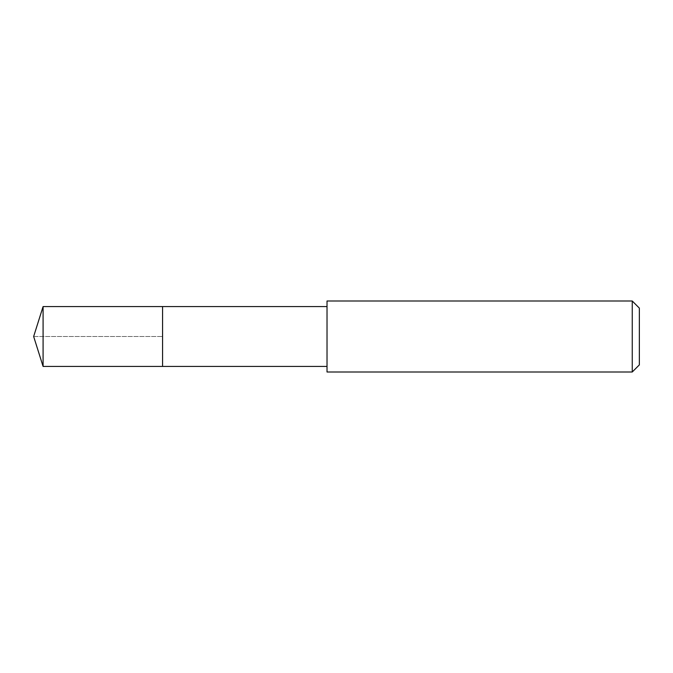 <?xml version="1.0" encoding="UTF-8"?>
<svg xmlns="http://www.w3.org/2000/svg" width="673" height="673" viewBox="0 0 673 673"><rect width="100%" height="100%" fill="white"/><g stroke="black" fill="none" stroke-linecap="round" stroke-linejoin="round"><path stroke-width="0.5" stroke-dasharray="3.37 2.52" d="M162.563 306.568L162.563 366.432L162.563 306.568M43.089 366.432L43.089 306.568M327.019 366.432L327.019 306.568L327.019 366.432M327.019 371.992L327.019 301.008M632.25 301.008L632.25 371.992M639.35 308.108L639.35 364.892M33.65 336.5L162.563 336.5L33.65 336.5"/><path stroke-width="1.01" d="M327.019 306.568L43.089 306.568L43.089 366.432L162.563 366.432L162.563 306.568L162.563 366.432L327.019 366.432M43.089 366.432L33.65 336.5L43.089 306.568M327.019 301.008L327.019 371.992L632.25 371.992L632.25 301.008L327.019 301.008M632.25 301.008L639.35 308.108L639.35 364.892L632.25 371.992"/></g></svg>
